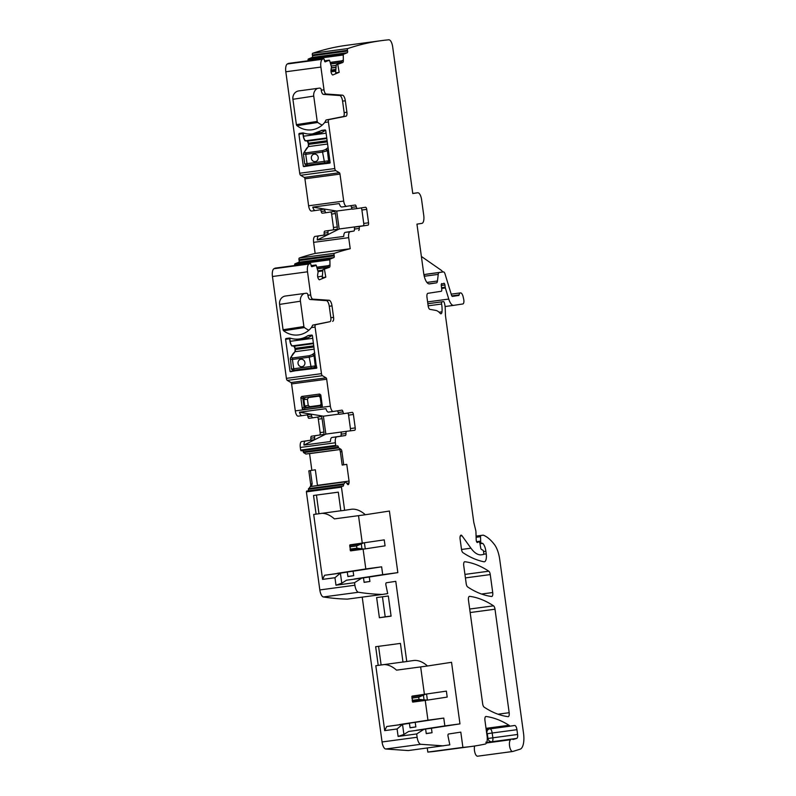 <?xml version="1.0" encoding="UTF-8"?>
<svg xmlns="http://www.w3.org/2000/svg" width="796" height="796" viewBox="0 0 796 796"><rect width="100%" height="100%" fill="white"/><g stroke="black" fill="none" stroke-linecap="round" stroke-linejoin="round"><path stroke-width="1.19" d="M325.126 130.445L325.663 130.355L325.126 130.445A23.353 21.512 -98.7 0 1 316.211 134.176A23.353 21.512 -98.7 0 1 309.445 134.046M313.883 133.678A23.353 21.512 -98.7 0 0 317.932 133.827M304.181 133.221L302.888 133.42L304.241 133.24M330.101 162.424L306.42 165.289A1.502 1.433 -92.5 0 0 306.55 165.279L307.783 165.051A1.502 0.587 -97.6 0 1 307.027 163.648L304.928 163.976M330.081 162.255L327.464 162.474L328.609 160.802L307.027 163.648L305.744 154.325L303.555 153.946M329.902 160.981L328.579 160.802A1.502 1.333 -94.3 0 1 327.445 162.474L307.783 165.051M328.33 149.489L327.395 150.613A1.502 1.274 48.2 0 0 325.703 149.389L328.071 147.608M325.703 149.389L325.524 149.558A1.502 1.274 48.2 0 1 327.206 150.782L322.549 152.076L324.589 162.802M327.584 144.026L308.291 146.613L303.823 152.792M314.221 154.135A3.771 3.473 -98.7 0 0 311.365 158.354A3.771 3.473 -98.7 0 0 315.355 161.588A3.771 3.473 -98.7 0 0 318.221 157.369A3.771 3.473 -98.7 0 0 314.211 154.135A3.771 3.473 -98.7 0 0 311.355 158.354A3.771 3.473 -98.7 0 0 315.365 161.578M306.46 148.623L303.813 152.812M304.729 152.205L304.609 152.354A1.502 1.363 -143.6 0 0 303.764 152.862L303.764 152.862A1.502 1.363 -143.6 0 0 303.734 152.912M311.803 335.554L312.35 335.474L311.803 335.554A23.353 21.512 -98.7 0 1 302.888 339.285A23.353 21.512 -98.7 0 1 296.132 339.166M300.57 338.788A23.353 21.512 -98.7 0 0 304.619 338.947M290.858 338.34L289.565 338.539L290.928 338.36M316.788 367.543L293.097 370.399A1.502 1.433 -92.5 0 0 293.236 370.389L294.47 370.16A1.502 0.587 -97.6 0 1 293.704 368.757L291.615 369.085M316.758 367.364L314.151 367.583L315.286 365.911L293.704 368.757L292.43 359.444L290.241 359.066M316.589 366.1L315.266 365.911A1.502 1.333 -94.3 0 1 314.131 367.583L294.47 370.16M315.017 354.598L314.072 355.732A1.502 1.274 48.2 0 0 312.38 354.509L314.758 352.718M312.38 354.509L312.201 354.668A1.502 1.274 48.2 0 1 313.893 355.892L309.226 357.185L311.266 367.911M314.261 349.136L294.978 351.723L290.51 357.901L292.888 353.941M300.898 359.245A3.771 3.473 -98.7 0 0 298.052 363.474A3.771 3.473 -98.7 0 0 302.042 366.697A3.771 3.473 -98.7 0 0 304.898 362.478A3.771 3.473 -98.7 0 0 300.898 359.255A3.771 3.473 -98.7 0 0 298.032 363.464A3.771 3.473 -98.7 0 0 302.042 366.697M291.406 357.314L291.296 357.474A1.502 1.363 -143.6 0 0 290.45 357.971A1.502 1.363 -143.6 0 0 290.45 357.981A1.502 1.363 -143.6 0 0 290.421 358.021L291.426 369.105L293.117 370.399M293.067 370.399L295.137 370.05M300.619 175.289A2.259 0.876 82.4 0 1 299.714 173.239L334.798 168.543A2.259 0.876 82.4 0 0 335.693 170.583L339.385 172.732L304.311 177.438L300.619 175.289L335.693 170.583M348.111 484.625L348.121 484.625A2.637 1.025 82.4 0 1 347.305 483.968L345.484 481.789L343.484 484.615A1.502 0.587 -97.6 0 1 343.096 486.157L306.569 491.082L306.39 491.868L319.823 589.935A7.532 2.935 82.4 0 0 323.375 596.96A1123.912 437.273 82.4 0 0 347.364 599.119L382.438 594.423A1123.912 437.273 82.4 0 1 358.459 592.254A7.532 2.935 82.4 0 1 354.897 585.239L319.823 589.935M308.022 490.863A1.502 0.587 82.4 0 0 308.4 489.311L343.484 484.615A1.502 0.587 -97.6 0 1 343.484 484.635M317.485 485.53L315.335 469.779L310.37 470.575L312.181 483.819L310.639 484.028A2.637 1.025 82.4 0 1 310.271 486.615L308.4 489.311M310.639 484.028L308.828 470.824L309.515 470.725M311.863 470.337L309.574 453.63A2.637 1.025 82.4 0 0 309.564 453.541M305.913 454.019L339.822 449.491L305.913 454.019L303.575 452.586L338.648 447.879L340.877 449.243A2.637 1.025 -97.6 0 1 341.922 451.621L340.37 451.829L339.773 449.392L340.877 449.243M302.619 450.566A1.502 0.587 82.4 0 1 303.276 451.929L303.575 452.586M300.659 450.078L301.057 450.785L336.131 446.078L335.733 445.372L300.659 450.078L300.301 447.471L304.082 446.964L335.385 442.765L335.733 445.372M314.042 439.72L305.495 441.034A5.652 2.199 82.4 0 0 303.953 445.083L325.843 434.099L323.385 416.189L299.455 412.228A5.652 2.199 82.4 0 0 302.002 415.661A5.652 2.199 82.4 0 0 302.012 415.651L310.559 414.348A2.259 0.876 -97.6 0 1 310.569 414.338A2.259 0.876 -97.6 0 1 311.674 416.079A2.259 0.876 82.4 0 0 312.778 417.81L320.927 416.567A2.259 0.876 -97.6 0 1 322.101 418.666L323.942 432.099A2.259 0.876 -97.6 0 1 323.375 434.477L315.246 435.72A2.259 0.876 82.4 0 0 314.639 437.72A2.259 0.876 -97.6 0 1 314.042 439.72L301.714 441.531A5.652 2.199 82.4 0 0 300.301 447.471M310.261 440.228A2.259 0.876 82.4 0 0 310.858 438.228L314.639 437.72M323.375 434.477L311.455 436.228A2.259 0.876 82.4 0 0 310.858 438.228M319.594 434.984A2.259 0.876 82.4 0 0 320.161 432.606L318.32 419.174A2.259 0.876 82.4 0 0 317.375 417.114M311.674 416.079L307.893 416.587A2.259 0.876 82.4 0 0 308.997 418.318A2.259 0.876 82.4 0 0 309.007 418.318L312.778 417.81A2.259 0.876 82.4 0 0 312.788 417.81L308.997 418.318M307.893 416.587A2.259 0.876 82.4 0 0 307.007 414.885M304.132 293.515A7.532 6.935 -98.7 0 0 300.43 301.206L279.595 304.4A7.532 6.935 81.3 0 1 285.326 296.032A7.532 6.935 81.3 0 1 285.456 296.022L306.261 293.226A1.502 1.383 81.3 0 1 307.833 294.54L307.943 295.286A4.517 1.761 82.4 0 0 310.142 299.505L326.33 300.629A6.03 2.348 82.4 0 1 329.265 306.261L330.837 317.733A3.771 1.463 82.4 0 1 329.922 321.684L315.644 324.708A2.259 0.876 82.4 0 0 315.097 327.086L321.475 373.652L286.401 378.359A2.259 0.876 82.4 0 0 287.306 380.398L290.998 382.548A1.502 0.587 82.4 0 1 291.595 383.911L295.296 410.895A5.652 2.199 82.4 0 0 298.221 416.169A5.652 2.199 82.4 0 0 298.231 416.159L301.983 415.661L298.221 416.169M286.401 378.359L272.451 276.51L307.525 271.804A7.532 2.935 82.4 0 1 309.037 264.013A1166.846 453.979 82.4 0 1 310.132 263.466A1.502 0.587 82.4 0 1 310.201 263.446A1.502 0.587 82.4 0 1 310.957 264.71L311.087 265.416A1.502 0.587 82.4 0 0 311.843 266.68A1.502 0.587 82.4 0 0 311.903 266.67L311.783 266.68M275.207 268.152A1.502 0.587 82.4 0 0 275.127 268.143A1.502 0.587 82.4 0 0 275.048 268.172A1166.846 453.979 82.4 0 0 273.963 268.72A7.532 2.935 82.4 0 0 272.451 276.51M358.678 230.402A2.259 0.876 82.4 0 0 359.275 228.412L354.459 229.059A2.259 0.876 82.4 0 1 353.862 231.049L350.101 231.726A5.652 2.199 82.4 0 0 348.698 237.656L350.22 248.73L315.136 253.426A1166.846 453.979 82.4 0 0 299.306 258.013A1.502 0.587 82.4 0 0 298.998 259.735L299.137 260.541A1.502 0.587 82.4 0 1 298.838 262.252L294.819 263.914L294.689 265.526M315.136 253.426L313.624 242.352L348.698 237.656M327.355 234.601L318.808 235.915A5.652 2.199 82.4 0 0 317.276 239.974L339.156 228.989L336.708 211.069L312.768 207.119A5.652 2.199 82.4 0 0 315.315 210.542L323.882 209.229A2.259 0.876 -97.6 0 1 323.892 209.229A2.259 0.876 -97.6 0 1 324.997 210.97A2.259 0.876 82.4 0 0 326.101 212.701L334.24 211.447A2.259 0.876 -97.6 0 1 334.25 211.447A2.259 0.876 -97.6 0 1 335.415 213.557L337.255 226.989A2.259 0.876 -97.6 0 1 336.698 229.367L328.559 230.611A2.259 0.876 82.4 0 0 327.962 232.611A2.259 0.876 -97.6 0 1 327.355 234.601L315.027 236.422A5.652 2.199 82.4 0 0 313.624 242.352M323.574 235.109A2.259 0.876 82.4 0 0 324.171 233.119L327.962 232.611M336.698 229.367L324.778 231.119A2.259 0.876 82.4 0 0 324.171 233.119M332.917 229.875A2.259 0.876 82.4 0 0 333.474 227.497L331.634 214.064A2.259 0.876 82.4 0 0 330.688 211.995M324.997 210.97L321.216 211.477A2.259 0.876 82.4 0 0 322.32 213.209L326.091 212.701A2.259 0.876 82.4 0 0 326.111 212.701L322.32 213.209M321.216 211.477A2.259 0.876 82.4 0 0 320.33 209.776M308.609 205.786L304.918 178.801L339.991 174.095L343.693 201.08L308.609 205.786A5.652 2.199 82.4 0 0 311.535 211.049A5.652 2.199 82.4 0 0 311.554 211.049L315.306 210.542A5.652 2.199 82.4 0 0 315.335 210.542L311.535 211.049M304.918 178.801A1.502 0.587 82.4 0 0 304.311 177.438M299.714 173.239L285.814 71.769L320.897 67.063A7.532 2.935 82.4 0 1 322.41 59.272A1166.846 453.979 82.4 0 1 323.504 58.725A1.502 0.587 82.4 0 1 323.574 58.705A1.502 0.587 82.4 0 1 324.33 59.969L324.45 60.605A1.502 0.587 82.4 0 0 325.206 61.869A1.502 0.587 82.4 0 0 325.265 61.849L325.146 61.869M288.58 63.411A1.502 0.587 82.4 0 0 288.5 63.401A1.502 0.587 82.4 0 0 288.421 63.431A1166.846 453.979 82.4 0 0 287.326 63.978A7.532 2.935 82.4 0 0 285.814 71.769M428.865 283.883L436.477 282.859L429.581 283.913A11.303 4.398 82.4 0 1 429.551 283.923A11.303 4.398 82.4 0 1 423.701 273.386L416.955 224.134L421.88 223.377A7.532 2.935 82.4 0 0 423.761 215.467L421.611 199.796A7.532 2.935 82.4 0 0 417.711 192.771L412.766 193.537L392.667 46.825A7.532 2.935 82.4 0 0 388.816 39.8A1166.846 453.979 82.4 0 0 381.592 40.616L346.509 45.322A1166.846 453.979 82.4 0 0 312.679 53.282A1.502 0.587 82.4 0 0 312.37 54.994L312.5 55.73A1.502 0.587 82.4 0 1 312.201 57.431L308.181 59.103L308.052 60.785M474.635 746.011A6.03 2.348 82.4 0 0 474.913 752.668A6.03 2.348 82.4 0 0 477.59 756.2A6.03 2.348 82.4 0 0 477.739 756.17M383.791 664.58A82.864 32.238 82.4 0 1 396.537 670.142L427.492 665.993A82.864 32.238 82.4 0 0 413.423 660.531A82.864 32.238 82.4 0 0 413.194 660.571L402.985 662.063L400.428 643.407L375.662 646.72L378.219 665.376L375.811 665.705L384.707 730.628L397.085 728.967L398.109 736.429L416.686 733.942L417.134 737.265L382.06 741.962A7.532 2.935 82.4 0 0 385.722 748.996L408.239 750.568L449.83 744.857L448.058 736.32A1.881 0.736 82.4 0 1 448.466 734.021L460.804 732.131L462.894 747.384L427.82 752.081A1123.912 437.273 82.4 0 0 436.566 751.135L471.64 746.439A1123.912 437.273 82.4 0 0 485.222 744.051A1123.912 437.273 82.4 0 0 485.291 744.041A7.532 2.935 82.4 0 0 487.092 736.141L484.943 720.43A3.771 1.463 82.4 0 1 485.888 716.48A3.771 1.463 82.4 0 1 486.048 716.48A274.202 106.684 82.4 0 1 508.992 725.275A7.532 2.935 82.4 0 1 509.569 725.773A3.771 1.463 82.4 0 0 510.326 726.131A3.771 1.463 82.4 0 0 510.335 726.131L514.594 725.484A4.517 1.761 82.4 0 1 514.604 725.474A4.517 1.761 82.4 0 1 516.942 729.693L517.599 734.469A3.771 1.463 82.4 0 1 516.743 738.399L513.211 739.454A3.771 1.463 82.4 0 1 513.122 739.464A3.771 1.463 82.4 0 1 512.644 739.335A7.532 2.935 82.4 0 0 511.669 739.076A7.532 2.935 82.4 0 0 510.863 739.524A7.532 2.935 82.4 0 1 510.614 739.733A6.03 2.348 82.4 0 0 509.639 746.439A6.03 2.348 82.4 0 0 512.664 751.494A6.03 2.348 82.4 0 0 512.823 751.464L520.136 749.185A15.064 5.861 82.4 0 0 523.549 733.444L499.729 559.508A18.835 7.323 82.4 0 0 494.525 544.673A71.56 27.84 82.4 0 0 483.421 535.211A3.771 1.463 82.4 0 0 483.092 535.161A3.771 1.463 82.4 0 0 483.082 535.171L480.933 535.499A1.502 0.587 82.4 0 0 480.525 536.693L480.675 541.141A1.881 0.736 82.4 0 0 481.689 543.379L482.416 543.27A1.881 0.736 82.4 0 0 482.416 543.27A1.881 0.736 82.4 0 1 482.744 543.399A9.035 3.512 82.4 0 1 485.868 551.21L486.237 553.887L483.64 554.235M427.82 752.081L427.263 748.011M382.06 741.962L362.22 597.129M317.445 88.406A7.532 6.935 -98.7 0 0 313.743 96.097L317.216 121.43A1.502 1.383 -98.7 0 0 317.803 122.465A22.596 20.815 -98.7 0 0 322.191 125.081M326.211 119.967L343.235 116.574A3.771 1.463 82.4 0 0 344.151 112.624L342.579 101.142A6.03 2.348 82.4 0 0 339.653 95.52L323.455 94.386A4.517 1.761 82.4 0 1 321.256 90.177L321.156 89.431A1.512 1.393 -98.7 0 0 319.574 88.117L298.769 90.903A7.532 6.935 -98.7 0 0 298.649 90.923A7.532 6.935 -98.7 0 0 292.918 99.291L296.381 124.634A1.502 1.383 -98.7 0 0 296.968 125.659A22.596 20.815 -98.7 0 0 311.893 129.808A22.596 20.815 -98.7 0 0 312.251 129.758A22.596 20.815 -98.7 0 0 324.698 122.465L325.703 120.694A2.259 0.876 82.4 0 1 326.211 119.967L328.957 119.599A2.259 0.876 82.4 0 0 328.41 121.967L334.798 168.543M314.898 164.464L303.316 166.294L298.918 134.206A0.756 0.697 -98.7 0 1 299.495 133.37A0.756 0.697 -98.7 0 0 299.495 133.37L302.599 132.952A2.637 2.428 -98.7 0 1 303.614 133.051A23.353 21.512 -98.7 0 0 312.45 133.887A23.422 21.582 -98.7 0 0 312.898 133.827A23.422 21.582 -98.7 0 0 320.917 130.723A2.657 2.448 -98.7 0 1 321.863 130.375L324.957 129.957A0.756 0.697 -98.7 0 1 325.743 130.614L330.141 162.702M303.316 166.294L329.852 163.12M314.908 164.523L330.131 162.862M343.096 486.157L341.653 486.376L341.464 487.172L344.628 510.306L340.847 510.813L338.29 492.157L313.534 495.47L316.092 514.136L313.684 514.455L322.579 579.379L334.957 577.727L335.982 585.189L354.548 582.692L354.897 585.239M406.766 661.556L395.771 581.329L386.339 582.772A1.881 0.736 82.4 0 0 385.921 585.07L387.692 593.617L382.438 594.423M379.394 617.726L376.637 597.567L388.329 596.005L391.095 616.154L379.394 617.726L385.194 616.83L382.448 596.791M417.134 737.265A7.532 2.935 82.4 0 0 420.795 744.29L443.312 745.862M462.894 747.384A1123.912 437.273 82.4 0 0 471.64 746.439M481.301 554.832L481.421 554.812A41.432 16.119 82.4 0 1 470.953 548.195L461.998 535.758A3.771 1.463 82.4 0 0 461.053 535.151A3.771 1.463 82.4 0 0 460.098 539.111L461.501 549.3A3.771 1.463 82.4 0 0 462.954 552.673A263.655 102.575 82.4 0 0 483.948 561.777A7.532 2.935 82.4 0 0 484.336 561.797A7.532 2.935 82.4 0 0 486.237 553.887M481.421 554.812A41.432 16.119 82.4 0 0 481.54 554.792L483.361 554.513A1.502 0.587 82.4 0 0 483.739 552.931L483.59 551.837A1.881 0.736 82.4 0 0 482.804 550.116L481.441 549.449A1.881 0.736 82.4 0 1 480.685 547.887L479.928 543.489A1.881 0.736 82.4 0 0 478.983 541.897A1.881 0.736 82.4 0 0 478.973 541.897L478.177 542.016A3.771 1.463 82.4 0 0 477.709 542.325A2.259 0.876 82.4 0 1 477.421 542.514A2.259 0.876 82.4 0 1 476.197 539.817L475.948 532.066A3.771 1.463 82.4 0 0 475.68 530.136L473.899 522.843A3.771 1.463 82.4 0 1 473.72 521.887L445.591 316.539A7.532 2.935 82.4 0 1 445.422 314.589L445.213 308.032A7.532 2.935 82.4 0 0 444.675 304.162L444.367 302.878A1.881 0.736 82.4 0 0 443.481 301.594A1.881 0.736 82.4 0 0 443.471 301.594L442.029 301.823A1.881 0.736 82.4 0 0 441.591 304.022A12.049 4.686 82.4 0 1 441.989 311.823A3.771 1.463 82.4 0 1 440.994 313.793A3.771 1.463 82.4 0 1 440.178 313.365A26.367 10.258 82.4 0 0 435.74 310.39L429.92 309.355A3.771 1.463 82.4 0 1 428.149 305.853L426.974 297.266A3.771 1.463 82.4 0 1 427.91 293.316L441.273 291.266A1.881 0.736 82.4 0 0 441.75 289.366L441.273 285.475L444.904 284.998A1.881 0.736 82.4 0 0 443.929 283.237A1.881 0.736 82.4 0 0 443.68 283.406A3.771 1.463 82.4 0 1 443.193 283.734L442.586 283.824A3.771 1.463 82.4 0 0 442.586 283.824A3.771 1.463 82.4 0 1 442.029 283.655A1.881 0.736 82.4 0 0 441.76 283.575A1.881 0.736 82.4 0 0 441.273 285.475M451.203 294.142L460.476 292.898A5.652 2.199 82.4 0 1 463.192 297.007L463.69 299.226A3.771 1.463 82.4 0 1 462.884 303.953L453.72 305.356A11.303 4.398 82.4 0 1 453.69 305.365L445.093 306.52L453.66 305.365A11.303 4.398 82.4 0 1 448.765 299.067L445.362 287.943A1.881 0.736 82.4 0 1 445.213 287.237L444.904 284.998M417.711 192.771A7.532 2.935 82.4 0 0 417.691 192.781L412.756 193.438L417.711 192.771M381.592 40.616A1166.846 453.979 82.4 0 0 347.762 48.576A1.502 0.587 -97.6 0 0 347.444 50.287L347.573 51.024L312.5 55.73M312.201 57.431L347.275 52.735A1.502 0.587 82.4 0 0 347.573 51.024M347.275 52.735L343.255 54.397L343.345 60.367A2.637 1.025 -97.6 0 1 342.738 62.536L341.185 62.745L342.25 60.516L343.345 60.367M325.265 61.849L329.285 60.188L324.489 60.824L329.634 60.586L331.474 67.033L331.017 69.939A2.637 1.025 82.4 0 0 331.056 71.889L331.096 72.147A2.637 1.025 82.4 0 0 331.703 73.859L332.091 74.446A2.637 1.025 82.4 0 0 332.818 74.953A2.637 1.025 82.4 0 0 332.917 74.923L339.166 72.327L335.633 72.814L336.24 64.794L341.185 62.745M339.991 174.095A1.502 0.587 82.4 0 0 339.385 172.732M312.768 207.119L339.255 203.567A5.652 2.199 82.4 0 0 341.802 206.99A5.652 2.199 82.4 0 0 341.812 206.99L346.598 206.353A5.652 2.199 82.4 0 0 346.628 206.343A5.652 2.199 82.4 0 1 343.693 201.08M350.22 248.73A1166.846 453.979 82.4 0 0 334.39 253.317A1.502 0.587 -97.6 0 0 334.071 255.028L334.211 255.834L299.137 260.541M298.838 262.252L333.912 257.546A1.502 0.587 82.4 0 0 334.211 255.834M333.912 257.546L329.892 259.207L329.992 265.177A2.637 1.025 -97.6 0 1 329.375 267.347L327.823 267.555L328.887 265.327L329.992 265.177M318.062 271.565L322.778 270.939M319.345 279.764L319.554 279.734A2.637 1.025 82.4 0 1 319.455 279.764A2.637 1.025 82.4 0 1 318.738 279.267L318.35 278.67A2.637 1.025 82.4 0 1 317.743 276.958L322.4 276.083M319.554 279.734L325.813 277.147L322.28 277.635L322.877 269.605L327.823 267.555M317.694 276.7A2.637 1.025 82.4 0 1 317.664 274.759L318.111 271.854L316.281 265.396L311.903 266.67M329.922 321.684L312.888 325.076A2.259 0.876 82.4 0 0 312.39 325.803L311.385 327.584A22.596 20.815 81.3 0 1 298.928 334.867A22.596 20.815 81.3 0 1 283.655 330.778A1.502 1.383 81.3 0 1 283.068 329.743L303.903 326.549A1.502 1.383 -98.7 0 0 304.48 327.574A22.596 20.815 -98.7 0 0 308.878 330.201M279.595 304.4L283.068 329.743M307.943 295.286L310.689 294.918L307.525 271.804M312.062 335.156L307.594 335.842A23.353 21.512 81.3 0 1 299.585 338.937A23.353 21.512 81.3 0 1 290.291 338.161A2.637 2.428 81.3 0 0 289.286 338.071L286.192 338.479A0.756 0.697 81.3 0 0 285.605 339.325L290.003 371.414L316.529 368.23M307.594 335.842A2.637 2.428 81.3 0 1 308.54 335.484L311.634 335.066A0.756 0.697 81.3 0 1 312.43 335.723L316.539 368.23M321.475 373.652A2.259 0.876 82.4 0 0 322.38 375.692L326.071 377.851L290.998 382.548M291.595 383.911L326.678 379.214A1.502 0.587 82.4 0 0 326.071 377.851M326.678 379.214L330.37 406.199A5.652 2.199 82.4 0 0 333.295 411.462A5.652 2.199 82.4 0 0 333.315 411.462L341.882 410.149A2.259 0.876 82.4 0 0 341.882 410.149A2.259 0.876 82.4 0 1 342.996 411.88A2.259 0.876 -97.6 0 0 344.101 413.612A2.259 0.876 -97.6 0 1 344.101 413.612L352.22 412.368A2.259 0.876 -97.6 0 1 352.23 412.368A2.259 0.876 -97.6 0 1 353.394 414.477L355.235 427.91A2.259 0.876 -97.6 0 1 354.678 430.278L349.862 430.925A2.259 0.876 -97.6 0 0 350.419 428.556L348.578 415.124A2.259 0.876 -97.6 0 0 347.663 413.064M300.818 397.652L301.644 396.468L319.674 394.05L320.798 394.975L322.32 406.099L321.494 407.293L303.455 409.711L302.341 408.786L300.818 397.652L302.948 398.856L303.774 397.662L305.037 397.93L303.873 399.612L302.948 398.856L304.072 407.035L305.186 407.96L309.823 406.666L308.241 405.363L307.405 399.224L308.579 397.552L319.206 396.119M299.455 412.228L325.932 408.676A5.652 2.199 82.4 0 0 328.479 412.109A5.652 2.199 82.4 0 0 328.499 412.109L333.275 411.462L328.479 412.109M303.276 451.929L338.36 447.223A1.502 0.587 82.4 0 0 338.35 447.203A1.502 0.587 82.4 0 0 337.584 445.86A1.502 0.587 82.4 0 0 337.574 445.86L301.047 450.785M338.36 447.223L338.648 447.879M348.23 484.605A2.637 1.025 82.4 0 0 348.837 483.729L349.016 482.983A2.637 1.025 82.4 0 0 349.056 481.092L346.767 464.347L342.18 465.073L340.37 451.829M310.37 470.575L308.828 470.824M312.181 483.819L311.375 486.465L345.484 481.789M482.655 703.734A3.771 1.463 82.4 0 0 484.107 707.117A263.655 102.575 82.4 0 0 508.077 716.659A3.771 1.463 82.4 0 0 508.226 716.659A3.771 1.463 82.4 0 0 509.171 712.709L495.003 609.209A3.771 1.463 82.4 0 0 493.54 605.836A263.655 102.575 82.4 0 0 469.58 596.343A3.771 1.463 82.4 0 0 469.431 596.343A3.771 1.463 82.4 0 0 468.486 600.293L482.655 703.734M467.64 586.931A263.655 102.575 82.4 0 0 491.61 596.493A3.771 1.463 82.4 0 0 491.769 596.493A3.771 1.463 82.4 0 0 492.714 592.532L490.256 574.583A3.771 1.463 82.4 0 0 488.794 571.2A263.655 102.575 82.4 0 0 464.844 561.737A3.771 1.463 82.4 0 0 464.695 561.737A3.771 1.463 82.4 0 0 463.74 565.697L466.187 583.548A3.771 1.463 82.4 0 0 467.64 586.931M378.219 665.376L402.975 662.003M427.492 665.993L451.541 662.302L459.969 723.872L444.845 725.902L443.77 718.072L427.95 720.191L425.243 700.43M424.387 694.221L420.646 666.909M446.377 691.117L412.039 696.122L446.377 691.117L447.193 697.087L427.392 700.122L419.014 699.435L418.716 697.197L425.343 694.341M459.969 723.872L431.432 728.25L416.298 730.28L444.845 725.902M431.432 728.25L432.049 732.728L426.238 733.514M425.641 729.146L408.627 731.454L425.641 729.146L426.248 733.623L432.049 732.728M408.627 731.454L403.91 734.469L398.109 736.429M423.751 729.435L416.686 733.942M460.476 292.898A5.652 2.199 82.4 0 0 459.113 294.908A1.502 0.587 82.4 0 1 458.755 295.445L452.496 296.401A2.259 0.876 82.4 0 1 451.501 295.147L445.044 273.993A3.771 1.463 82.4 0 0 443.402 271.894A3.771 1.463 82.4 0 0 443.392 271.894L439.203 272.53A3.771 1.463 82.4 0 0 438.228 274.391L437.462 281.008A3.771 1.463 82.4 0 1 436.477 282.859M443.392 271.894L429.293 273.784A3.771 1.463 82.4 0 0 429.303 273.784A3.771 1.463 82.4 0 0 429.293 273.784L425.104 274.421A3.771 1.463 82.4 0 0 424.178 275.953M342.738 62.536L336.24 64.794M337.812 64.576L339.166 72.327M321.256 90.177L324.012 89.809A4.517 1.761 82.4 0 0 326.211 94.018L342.399 95.152A6.03 2.348 82.4 0 1 345.335 100.774L346.907 112.256A3.771 1.463 82.4 0 1 345.991 116.206L328.957 119.599M359.275 228.412A2.259 0.876 -97.6 0 1 359.882 226.412L367.991 225.169A2.259 0.876 -97.6 0 0 368.558 222.79L366.717 209.358A2.259 0.876 -97.6 0 0 365.543 207.258A2.259 0.876 -97.6 0 0 365.533 207.258L357.424 208.502A2.259 0.876 -97.6 0 1 357.414 208.502A2.259 0.876 -97.6 0 1 356.31 206.771A2.259 0.876 82.4 0 0 355.205 205.03L341.802 206.99M352.608 209.149L357.414 208.502L352.608 209.149A2.259 0.876 -97.6 0 1 351.494 207.408A2.259 0.876 82.4 0 0 350.648 205.726M360.986 207.955A2.259 0.876 -97.6 0 1 361.901 210.005L363.742 223.437A2.259 0.876 -97.6 0 1 363.175 225.815L355.066 227.059A2.259 0.876 -97.6 0 0 354.459 229.059M353.862 231.049L345.285 232.362A5.652 2.199 82.4 0 0 343.753 236.422L317.276 239.974M329.375 267.347L322.877 269.605M324.45 269.386L325.813 277.147M310.689 294.918A4.517 1.761 82.4 0 0 312.888 299.137L329.086 300.261A6.03 2.348 82.4 0 1 332.012 305.883L333.584 317.365A3.771 1.463 82.4 0 1 332.668 321.315M344.091 413.612L339.295 414.258A2.259 0.876 -97.6 0 1 339.285 414.258A2.259 0.876 -97.6 0 1 338.181 412.527A2.259 0.876 82.4 0 0 337.325 410.845M345.962 433.522L341.146 434.168A2.259 0.876 82.4 0 1 340.539 436.168L345.355 435.521A2.259 0.876 82.4 0 0 345.962 433.522A2.259 0.876 -97.6 0 1 346.559 431.522M341.146 434.168A2.259 0.876 -97.6 0 1 341.743 432.168M345.355 435.521L336.788 436.835A5.652 2.199 82.4 0 0 335.385 442.765M340.539 436.168L331.972 437.482A5.652 2.199 82.4 0 0 330.43 441.531L303.953 445.083M341.922 451.621L343.723 464.804L342.18 465.073M343.723 464.804L346.767 464.347M312.41 486.217L311.594 486.336M316.092 514.136L340.837 510.753M344.628 510.306L351.056 509.321A82.864 32.238 82.4 0 1 351.295 509.281A82.864 32.238 82.4 0 1 365.354 514.743L389.403 511.052L397.841 572.622L382.707 574.652L381.632 566.822L365.812 568.941L363.105 549.18M321.664 513.33A82.864 32.238 82.4 0 1 334.41 518.893L365.354 514.743M362.26 542.971L358.518 515.659M384.249 539.867L349.912 544.872L384.249 539.867L385.065 545.837L364.021 549.061L356.887 548.185L356.578 545.947L363.205 543.091M363.503 577.896L346.489 580.214L363.503 577.896L364.12 582.373L369.911 581.478L369.294 577L354.18 579.14M369.911 581.478L364.1 582.264M346.489 580.214L341.773 583.219L335.982 585.189M361.623 578.185L354.548 582.692M322.579 579.379L324.569 575.269L340.389 573.15L334.957 577.727M337.295 573.428L353.096 571.2L353.713 575.677L347.912 576.563L347.295 572.085L340.389 573.15L341.773 583.219M324.569 575.269L347.295 572.085M337.275 573.319L365.812 568.941M316.44 495.082L318.987 513.689M381.115 664.939L378.568 646.332M384.707 730.628L386.707 726.509L409.433 723.335L410.049 727.813L415.84 726.927L410.03 727.703M443.77 718.072L399.423 724.678M399.413 724.569L427.95 720.191M386.707 726.509L402.527 724.39L397.085 728.967M409.433 723.335L402.527 724.39L403.91 734.469M391.075 616.044L385.194 616.83M442.656 271.993A7.532 2.935 82.4 0 0 441.292 270.292L421.382 256.451M352.22 208.99L336.708 211.069M300.43 301.206L303.903 326.549M301.585 369.583L290.391 371.742M316.818 367.971L301.983 369.961M319.674 394.05L319.096 395.612A1.502 1.144 -159.6 0 1 320.211 396.537L320.33 397.403L318.748 396.1L319.096 395.612L303.774 397.662L301.644 396.468M321.136 404.089L320.042 405.522L321.206 403.841L321.335 404.726A1.502 1.134 -35.6 0 1 320.499 405.91L305.186 407.96L303.455 409.711M338.897 414.109L323.385 416.189M415.223 722.45L415.84 726.927M339.156 228.989L363.344 225.746M325.843 434.099L350.021 430.855M353.096 571.2L381.632 566.822M354.17 579.03L382.707 574.652M353.713 575.677L347.902 576.453M321.494 407.293L320.042 405.522L306.331 407.363L304.749 406.05L302.341 408.786M318.748 396.1L308.579 397.552M320.33 397.403L320.211 396.537L320.33 397.403M322.32 406.099L321.206 403.841L320.211 396.537L320.798 394.975M320.698 405.214L309.823 406.666M324.012 89.809L320.897 67.063M369.294 577L397.841 572.622M412.835 702.092L426.159 700.311M412.517 701.953L412.039 696.122M411.83 698.122L418.716 697.197M412.139 700.361L419.014 699.435M350.698 550.852L364.021 549.061M350.379 550.713L349.912 544.872M349.703 546.872L356.578 545.947M350.011 549.111L356.887 548.185M308.271 146.613A2.637 1.025 82.4 0 0 308.41 144.404L308.261 143.25A2.637 1.025 82.4 0 0 307.525 141.161M302.918 133.42L303.306 136.235A4.517 1.761 82.4 0 0 305.007 140.255M328.579 160.802L327.395 150.613M325.524 149.558L322.758 150.583L305.962 152.842L304.609 152.354M322.758 150.583A1.502 0.587 -97.6 0 0 322.549 152.076L305.744 154.325L305.962 152.842M327.126 140.723L308.46 143.22L308.291 146.613A2.259 0.876 82.4 0 0 308.609 144.384L327.285 141.877M308.39 144.404L308.46 143.22A2.259 0.876 82.4 0 0 307.415 141.121L326.828 138.524M326.748 137.947L305.764 140.763L307.196 141.081M303.306 136.235L326.101 133.181M303.117 133.39L303.505 136.215A4.895 1.9 82.4 0 0 305.764 140.763L305.475 140.653M306.43 148.504L308.032 146.892M313.972 346.986L295.296 349.494A2.259 0.876 82.4 0 1 294.978 351.723A2.637 1.025 82.4 0 0 295.097 349.514L294.938 348.359A2.637 1.025 82.4 0 0 294.202 346.28M289.595 338.529L289.983 341.345A4.517 1.761 82.4 0 0 291.694 345.374M315.266 365.911L314.072 355.732M312.201 354.668L309.445 355.703L292.639 357.951L291.296 357.474M309.445 355.703A1.502 0.587 -97.6 0 0 309.226 357.185L292.43 359.444L292.639 357.951M313.813 345.832L295.137 348.34A2.259 0.876 82.4 0 0 294.092 346.23L313.515 343.633M294.978 351.723L295.097 349.514M313.435 343.066L292.45 345.872L293.883 346.19M289.983 341.345L312.778 338.3M289.794 338.509L290.182 341.325A4.895 1.9 82.4 0 0 292.45 345.872L292.162 345.762M293.107 353.623L294.709 352.011M287.326 63.978L322.41 59.272M313.743 96.097L292.918 99.291M296.381 124.634L317.216 121.43M317.803 122.465L296.968 125.659M311.893 129.808L312.181 129.768A22.596 20.815 -98.7 0 0 312.4 129.738M325.375 130.046L320.917 130.723M312.738 133.847L322.151 130.325M302.908 133.599L298.918 134.206M315.306 164.852L303.714 166.623M341.464 487.172L306.39 491.868M323.375 596.96L358.459 592.254M385.722 748.996L420.795 744.29M486.028 728.36L508.992 725.275M486.107 728.917L509.569 725.773M486.555 742.777L510.863 739.524M486.455 742.976L510.614 739.733M476.078 536.106L483.082 535.171L476.078 536.106M480.933 535.499L476.078 536.146M476.117 537.28L480.525 536.693M480.675 541.141L476.595 541.688M479.948 543.618L481.68 543.379L479.948 543.618M479.978 543.768L482.744 543.399M483.54 551.529L485.868 551.21M460.287 535.987L461.998 535.758M470.953 548.195L461.521 549.469M476.864 542.175L478.177 542.016M477.093 542.404L477.709 542.325M427.85 303.694L443.471 301.594L427.85 303.694M442.029 301.823L427.86 303.724M428.149 305.823L441.591 304.022M439.074 312.221L441.989 311.823M441.521 283.724L442.029 283.655M441.382 283.993L442.566 283.834L441.382 283.993M445.213 287.237L441.551 287.724M441.641 288.441L445.362 287.943M448.765 299.067L427.611 301.903M312.679 53.282L347.762 48.576M347.444 50.287L312.37 54.994M343.255 54.397L308.181 59.103M308.002 59.72L343.076 55.014M342.19 60.785L330.201 62.396M330.24 62.506L342.161 60.914M341.643 62.277L330.629 63.75M330.708 63.998L341.434 62.556M336.201 65.352L331.295 66.008M331.395 67.779L336.061 67.162M336.041 67.421L331.355 68.058M331.007 70.048L335.892 69.401M335.832 70.197L330.957 70.854M331.036 71.809L335.763 71.172M288.421 63.431L323.504 58.725M335.415 213.557L331.634 214.064M337.255 226.989L333.474 227.497M328.559 230.611L324.778 231.119M318.808 235.915L315.027 236.422M299.306 258.013L334.39 253.317M334.071 255.028L298.998 259.735M329.892 259.207L294.819 263.914M294.639 264.531L329.723 259.834M328.828 265.605L316.848 267.207M316.878 267.327L328.808 265.725M328.29 267.088L317.266 268.57M317.345 268.809L328.071 267.376M322.838 270.162L317.932 270.819M311.137 265.645L315.922 264.998M275.048 268.172L310.132 263.466M273.963 268.72L309.037 264.013M311.385 327.584L315.097 327.086M287.306 380.398L322.38 375.692M330.37 406.199L295.296 410.895M322.101 418.666L318.32 419.174M323.942 432.099L320.161 432.606M315.246 435.72L311.455 436.228M305.495 441.034L301.714 441.531M309.574 453.63L339.862 449.561M317.465 485.321L349.056 481.092M310.271 486.615L311.375 486.465M343.583 483.888L308.51 488.595M311.525 486.366L345.444 481.819M341.653 486.376L306.569 491.082M469.68 609.039L493.54 605.836M470.157 612.542L495.003 609.209M509.171 712.709L497.988 714.201M464.934 574.404L488.794 571.2M465.421 577.906L490.256 574.583M492.714 592.532L481.54 594.035M324.698 122.465L328.41 121.967M486.167 729.375L510.316 726.141L486.167 729.375M492.008 741.713A3.771 1.463 82.4 0 0 492.843 737.783L492.187 733.007L516.942 729.693M487.271 738.678L487.948 738.469L487.301 733.693L492.187 733.007A4.517 1.761 82.4 0 0 490.187 728.837M491.789 741.743A3.771 3.463 73.5 0 1 487.948 738.469L517.599 734.469M511.788 739.066L516.743 738.399M485.819 742.21L486.913 742.399A7.532 2.935 82.4 0 0 486.694 742.449M451.82 295.883L459.113 294.908M452.198 296.321L458.755 295.445M425.104 274.421L439.203 272.53M424.248 276.262L438.228 274.391M426.925 282.421L437.462 281.008M323.455 94.386L326.211 94.018M339.653 95.52L342.399 95.152M342.579 101.142L345.335 100.774M344.151 112.624L346.907 112.256M343.235 116.574L345.991 116.206M351.494 207.408L356.31 206.771M366.717 209.358L361.901 210.005M368.558 222.79L363.742 223.437M367.991 225.169L363.175 225.815M359.882 226.412L355.066 227.059M345.285 232.362L350.101 231.726M310.142 299.505L312.888 299.137M326.33 300.629L329.086 300.261M329.265 306.261L332.012 305.883M330.837 317.733L333.584 317.365M312.888 325.076L315.644 324.708M338.181 412.527L342.996 411.88M353.394 414.477L348.578 415.124M355.235 427.91L350.419 428.556M354.678 430.278L349.862 430.925M331.972 437.482L336.788 436.835M346.907 483.262L349.016 482.983M347.285 483.938L348.837 483.729M487.301 733.693L486.664 733.026M489.132 728.977A3.771 3.473 -98.7 0 0 486.903 732.997M304.48 327.574L283.655 330.778M289.595 338.708L285.605 339.325M301.585 369.633L290.003 371.414M308.241 405.363L304.749 406.05L303.873 399.612L307.405 399.224M427.392 700.122L426.566 694.152M412.865 702.092L425.999 700.331M423.382 694.878L424.129 700.351M411.761 696.838L422.059 695.465M412.408 701.545L422.706 700.162M365.255 548.872L364.439 542.902M350.728 550.842L363.871 549.081M361.245 543.628L361.991 549.101M349.633 545.598L359.931 544.215M350.27 550.295L360.568 548.912M303.883 152.713L303.405 154.195L304.749 163.996L306.42 165.289M308.818 165.269L306.38 165.289M302.888 133.42L303.276 136.245C304.291 139.887 305.087 141.399 305.654 140.763L307.306 141.121L308.231 143.25M289.565 338.539L289.953 341.355C290.978 344.996 291.764 346.509 292.341 345.872L293.983 346.23L294.908 348.369M321.753 132.464L313.196 133.778M477.59 756.2L512.664 751.494M288.5 63.401L323.574 58.705M311.127 265.635L315.952 264.988M275.127 268.143L310.201 263.446M305.953 454.028L339.822 449.491M486.913 742.399L511.669 739.076M429.303 273.784L443.402 271.894M344.101 413.612L339.285 414.258M308.43 337.584L299.585 338.937M318.778 396.09L320.191 397.194L321.136 404.099"/></g></svg>
